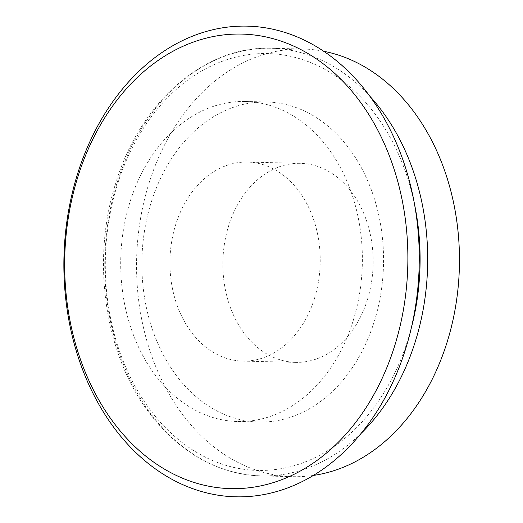 <?xml version="1.0" encoding="UTF-8"?>
<svg xmlns="http://www.w3.org/2000/svg" width="523" height="523" viewBox="0 0 523 523"><rect width="100%" height="100%" fill="white"/><g stroke="black" fill="none" stroke-linecap="round" stroke-linejoin="round"><path stroke-width="0.39" stroke-dasharray="2.62 1.96" d="M367.466 299.529A99.54 75.129 -88.6 0 0 300.365 163.326A99.54 75.129 -88.6 0 0 222.896 261.055A99.54 75.129 -88.6 0 0 295.632 362.361A99.54 75.129 -88.6 0 0 367.466 299.529M314.532 298.267A99.54 75.129 -88.6 0 0 247.431 162.071A99.54 75.129 -88.6 0 0 169.962 259.8A99.54 75.129 -88.6 0 0 242.698 361.099A99.54 75.129 -88.6 0 0 314.532 298.267M323.554 51.241A213.881 161.417 -88.6 0 0 303.085 49.018A213.881 161.417 -88.6 0 0 136.627 259.003A213.881 161.417 -88.6 0 0 292.913 476.669A213.881 161.417 -88.6 0 0 313.467 475.42M374.422 320.998A160.077 120.813 -88.6 0 0 266.514 101.972A160.077 120.813 -88.6 0 0 141.929 259.133A160.077 120.813 -88.6 0 0 258.905 422.035A160.077 120.813 -88.6 0 0 374.422 320.998M353.247 320.494A160.077 120.813 -88.6 0 0 245.339 101.469A160.077 120.813 -88.6 0 0 120.761 258.63A160.077 120.813 -88.6 0 0 237.73 421.531A160.077 120.813 -88.6 0 0 353.247 320.494M361.288 433.234A213.881 161.417 91.4 0 1 261.154 475.91A213.881 161.417 91.4 0 1 116.969 183.266A213.881 161.417 91.4 0 1 271.326 48.266A213.881 161.417 91.4 0 1 369.316 95.657M411.163 328.601A208.5 157.358 91.4 0 1 206.546 457.749A208.5 157.358 91.4 0 1 117.198 185.162A208.5 157.358 91.4 0 1 271.783 53.732A208.5 157.358 91.4 0 1 414.157 202.545M242.698 361.099L295.632 362.361M247.431 162.071L300.365 163.326M303.085 49.018L271.326 48.266C204.774 45.534 139.798 102.286 115.59 183.658C90.858 260.931 104.888 355.47 149.826 413.647C180.54 453.31 217.646 474.067 261.154 475.91L292.913 476.669M237.73 421.531L258.905 422.035M245.339 101.469L266.514 101.972"/><path stroke-width="0.78" d="M394.898 345.154A227.335 171.57 -88.6 0 0 213.561 36.486A227.335 171.57 -88.6 0 0 100.266 402.475A227.335 171.57 -88.6 0 0 394.898 345.154M405.822 348.259A235.409 177.663 -88.6 0 0 218.045 28.628A235.409 177.663 -88.6 0 0 100.736 407.613A235.409 177.663 -88.6 0 0 405.822 348.259M313.467 475.42A213.881 161.417 -88.6 0 0 447.263 341.669A213.881 161.417 -88.6 0 0 323.554 51.241M369.316 95.657A213.881 161.417 91.4 0 1 415.504 340.911A213.881 161.417 91.4 0 1 361.288 433.234M414.157 202.545A208.5 157.358 91.4 0 1 411.163 328.601"/></g></svg>
